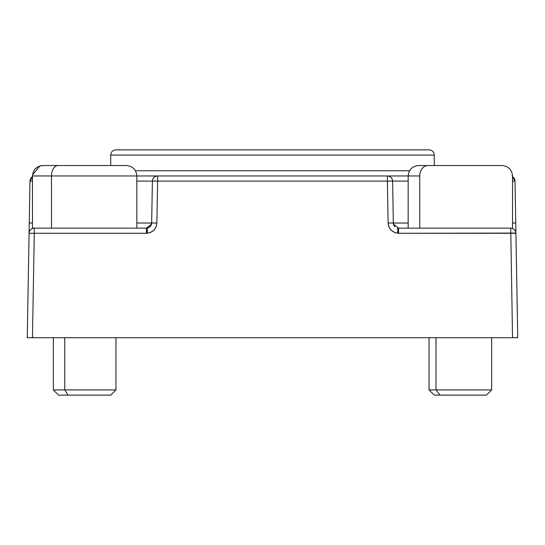 <?xml version="1.0" encoding="UTF-8"?>
<svg xmlns="http://www.w3.org/2000/svg" width="545" height="545" viewBox="0 0 545 545"><rect width="100%" height="100%" fill="white"/><g stroke="black" fill="none" stroke-linecap="round" stroke-linejoin="round"><path stroke-width="0.82" d="M147.266 233.24L147.266 228.083L147.266 233.24M397.734 228.083L397.734 233.24L397.734 228.083M434.263 165.53L434.263 155.093L110.737 155.093L110.737 165.53L110.737 155.093L434.263 155.093A5.218 5.218 0 0 0 429.044 149.875L115.956 149.875A5.218 5.218 0 0 0 110.737 155.093A5.218 5.218 0 0 1 115.956 149.875L429.044 149.875A5.218 5.218 0 0 1 434.263 155.093L434.263 165.53M135.433 170.749L409.568 170.749L135.433 170.749M29.089 232.497L29.253 223.021L32.468 222.994L29.253 223.021L29.982 181.09A5.218 5.218 0 0 1 32.468 176.737L29.982 181.09L32.468 181.056L29.982 181.09L29.076 233.274A5.218 5.218 0 0 1 34.287 228.144C31.16 228.444 29.423 230.153 29.076 233.274L34.287 233.274L34.287 228.144L146.448 228.144L34.287 228.144L34.287 233.274L146.448 233.274L146.448 228.144A5.218 5.218 0 0 0 151.66 223.021L150.1 226.652A5.218 5.218 0 0 0 151.66 223.021L136.829 223.021L151.66 223.021L152.396 181.09A5.218 5.218 0 0 1 157.614 175.967C154.487 176.26 152.743 177.97 152.396 181.09L136.829 181.09L157.614 181.09L156.878 223.021L151.66 223.021L151.53 224.111L146.448 228.144L146.448 233.274C152.655 232.64 156.136 229.22 156.878 223.021L157.614 181.09L152.396 181.09L151.66 223.021L156.878 223.021L156.034 226.958L155.059 228.73L153.758 230.283L150.4 232.497L146.448 233.274L29.076 233.274L27.25 337.723L32.468 337.723L34.287 233.274L32.468 337.723L517.75 337.723L515.747 223.021L512.532 222.994L515.747 223.021L515.018 181.09L512.532 181.056L515.018 181.09L512.532 176.737A5.218 5.218 0 0 1 515.018 181.09L515.911 232.497M394.9 226.652A5.218 5.218 0 0 1 393.34 223.021A5.218 5.218 0 0 0 394.9 226.652L393.34 223.021L392.604 181.09L157.614 181.09L387.386 181.09L387.386 175.967L157.614 175.967L157.614 181.09L157.614 175.967L51.482 175.967A10.437 6.635 -90 0 1 58.117 165.53L43.232 165.53M398.552 228.144L398.552 233.274L398.552 228.144L510.713 228.144L398.552 228.144L393.47 224.111L393.34 223.021L408.171 223.021L388.122 223.021C388.864 229.22 392.345 232.64 398.552 233.274L515.924 233.274C515.577 230.153 513.84 228.444 510.713 228.144A5.218 5.218 0 0 1 515.924 233.274L517.75 337.723L512.532 337.723L510.713 228.144L512.532 337.723L27.25 337.723L29.076 233.076M515.924 233.076L398.552 233.274L394.6 232.497L391.242 230.283L389.941 228.73L388.967 226.958L388.122 223.021L387.386 181.09L388.122 223.021L393.34 223.021L392.604 181.09C392.257 177.97 390.513 176.26 387.386 175.967L387.386 181.09L408.171 181.09L392.604 181.09A5.218 5.218 0 0 0 387.386 175.967L157.614 175.967M501.679 165.53L427.866 165.53A10.437 8.12 90 0 0 419.745 175.967L388.789 175.967M149.63 227.061L148.805 227.578M30.602 233.233L29.076 233.274M517.75 337.723L512.532 337.723M32.468 337.723L27.25 337.723M510.713 228.144L512.532 228.144L512.532 175.967C511.905 169.638 508.424 166.157 502.095 165.53C508.424 166.157 511.905 169.638 512.532 175.967L512.014 175.967M408.689 175.967L419.745 175.967L419.745 228.144L419.745 175.967A10.437 8.12 -90 0 1 427.866 165.53L419.023 165.53M418.778 165.53L501.856 165.53M486.338 395.125L440.047 395.125L435.986 389.907L429.044 389.907L435.986 389.907L435.986 337.723L435.986 389.907L440.047 395.125L486.44 395.125L491.658 389.907L435.986 389.907L491.658 389.907L491.658 337.723M429.044 337.723L429.044 389.907L434.263 395.125L440.047 395.125L434.365 395.125M32.877 175.967L51.482 175.967L32.468 175.953C33.095 169.638 36.576 166.157 42.905 165.53L42.892 165.53M51.482 228.144L51.482 175.967L51.482 228.144M32.468 175.967L32.468 228.144L34.287 228.144M126.065 165.53L58.117 165.53A10.437 6.635 90 0 0 51.482 175.967L136.42 175.967M43.096 165.53L126.188 165.53M64.753 389.907L53.342 389.907L64.753 389.907L64.753 337.723L64.753 389.907L115.956 389.907L64.753 389.907L68.064 395.125L64.753 389.907M53.342 337.723L53.342 389.907L58.56 395.125L68.064 395.125L58.683 395.125M110.615 395.125L68.064 395.125L110.737 395.125L115.956 389.907L115.956 337.723M151.66 223.021L151.51 224.179M393.34 223.021L393.49 224.179M32.516 174.959L39.853 165.987M40.364 165.844L41.093 165.687M41.945 165.571L42.449 165.537M418.608 165.53C412.279 166.157 408.798 169.638 408.171 175.967L408.171 228.144M126.392 165.53C132.721 166.157 136.202 169.638 136.829 175.967L136.829 228.144"/></g></svg>
